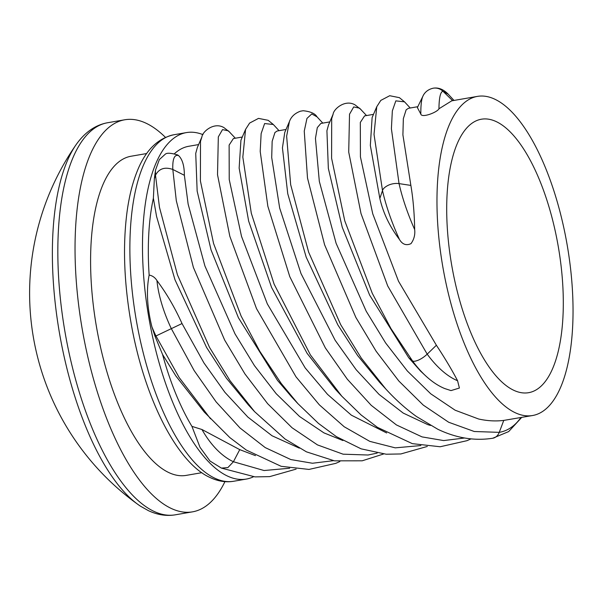 <?xml version="1.0" encoding="UTF-8"?>
<svg xmlns="http://www.w3.org/2000/svg" width="603" height="603" viewBox="0 0 603 603"><rect width="100%" height="100%" fill="white"/><g stroke="black" fill="none" stroke-linecap="round" stroke-linejoin="round"><path stroke-width="0.9" d="M165.426 137.341A198.945 77.553 80.2 0 0 146.175 123.268A198.945 77.553 80.2 0 0 124.746 119.778L107.545 122.748A198.945 77.553 80.2 0 0 107.364 122.778C95.93 124.927 86.018 131.529 77.629 142.587A196.367 76.551 80.2 0 0 76.016 144.803A196.367 76.551 80.2 0 0 53.29 281.3A196.367 76.551 80.2 0 0 138.193 504.621A196.367 76.551 80.2 0 0 140.454 506.173L148.263 510.583C157.33 514.864 166.277 516.281 175.119 514.849A198.945 77.553 80.2 0 0 175.3 514.819L192.5 511.849A198.945 77.553 80.2 0 0 224.927 481.654M124.746 119.778A198.945 77.553 80.2 0 0 78.367 302.736A198.945 77.553 80.2 0 0 171.071 508.359A198.945 77.553 80.2 0 0 192.5 511.849M146.702 153.531L131.047 156.237A161.943 63.134 80.2 0 0 93.299 305.171A161.943 63.134 80.2 0 0 168.765 472.548A161.943 63.134 80.2 0 0 186.199 475.39L201.854 472.684M202.985 134.65A175.812 68.538 80.2 0 0 186.417 132.592A175.812 68.538 80.2 0 0 145.429 294.279A175.812 68.538 80.2 0 0 227.354 475.993A175.812 68.538 80.2 0 0 246.288 479.076A175.812 68.538 80.2 0 0 253.486 476.769M513.688 390.254A138.758 54.097 80.2 0 0 528.635 392.689A138.758 54.097 80.2 0 0 560.986 265.079A138.758 54.097 80.2 0 0 496.322 121.655A138.758 54.097 80.2 0 0 481.375 119.221A138.758 54.097 80.2 0 0 449.024 246.838A138.758 54.097 80.2 0 0 513.688 390.254M198.628 144.569L188.784 146.273A161.928 63.127 80.2 0 0 174.433 153.72M210.04 461.054L200 447.275L191.927 426.366L201.96 429.509L239.738 449.634L255.476 455.634M154.353 178.661L155.499 175.209C159.041 168.599 164.815 166.677 172.82 169.458L184.375 175.307C184.33 165.855 182.415 159.298 178.624 155.642L177.727 154.979C170.822 152.906 166.632 152.695 165.132 154.338L159.373 159.546L155.521 170.061L154.353 178.661L153.381 198.206A161.928 63.127 80.2 0 0 149.145 275.066C146.19 290.427 147.109 307.688 151.911 326.841L155.069 336.391L162.554 354.458A161.928 63.127 80.2 0 0 191.927 426.366M184.375 175.307L188.128 204.078L204.922 265.991L235.012 333.881L254.443 365.637L276.166 393.669L299.563 416.492L323.932 432.871L342.911 440.537M291.694 396.955L277.531 380.41L238.426 317.751L211.065 249.951L197.151 191.076L195.726 153.426L197.332 147.554L201.922 136.866L200.505 141.336L200.4 180.9L213.56 243.461L241.087 315.995L259.795 351.308L281.239 383.485L297.912 403.656L291.694 396.955M242.316 137.024L233.384 138.562L229.125 145.089L229.23 179.536L241.539 236.444L267.325 303.904L305.186 367.92L327.542 394.37L351.345 415.166L386.666 432.962M335.449 389.365L307.131 353.396L271.591 287.465L248.655 221.105L239.142 168.101L240.929 140.235L245.564 129.404L242.828 157.066L251.3 213.236L274.094 284.073L310.402 354.911L341.728 396.126L335.449 389.365M286.048 129.464L277.161 131.002L274.953 132.502L272.157 141.328L271.704 157.519L279.679 208.088L300.995 273.543L335.147 340.273L356.169 369.722L379.083 394.43L403.211 413.078L427.813 424.648L430.512 425.454M379.581 382.264L357.617 355.529L337.778 324.791L306.181 257.134L287.759 193.767L282.438 147.893L284.759 132.426L289.402 121.633L286.644 136.21L290.661 184.654L308.63 252.152L340.695 324.678L361.287 358.099L385.784 388.973L379.581 382.264M329.826 121.896L320.849 123.449L317.306 127.61L315.452 138.388L319.326 181.413L336.112 243.318L366.209 311.216L385.634 342.971L407.357 371.003L430.761 393.819L455.129 410.206L478.578 418.995C487.232 420.924 495.628 421.399 503.761 420.412L532.577 415.52A161.928 63.127 80.2 0 0 570.332 266.601A161.928 63.127 80.2 0 0 494.867 99.231A161.928 63.127 80.2 0 0 477.433 96.39A161.928 63.127 80.2 0 0 439.677 245.315A161.928 63.127 80.2 0 0 515.135 412.678A161.928 63.127 80.2 0 0 532.577 415.52M477.433 96.39L451.737 100.829L438.954 108.774C437.439 112.248 421.618 118.324 420.819 114.05L417.382 107.583M417.804 106.693L408.352 108.329L406.143 109.829L403.347 118.655L402.902 134.853L410.869 185.415C413.13 198.764 414.397 213.47 414.668 229.547C415.248 234.771 414.02 239.474 410.99 243.642C406.249 245.82 402.405 244.434 399.472 239.489C389.742 226.675 383.199 212.995 379.845 198.44L370.332 145.436L372.119 117.562L376.754 106.739L374.018 134.394L382.498 190.563L379.845 198.44M373.513 114.351L364.581 115.897L360.315 122.424L360.428 156.863L372.729 213.771L398.515 281.239L436.384 345.248C444.841 358.054 451.903 369.88 457.571 380.727L459.403 388.038L451.006 390.593L444.72 388.551C438.238 385.89 431.786 381.563 425.371 375.579A74.538 36.655 -114.3 0 1 412.437 360.813C413.311 361.649 415.384 361.385 418.64 360.036A11.563 3.972 143.8 0 0 427.188 354.149L436.384 345.248M425.371 375.579L420.434 370.966L408.728 357.737L369.624 295.086L342.255 227.278L328.341 168.403L326.916 130.761L328.529 124.889L333.12 114.201L331.695 118.663L331.597 158.227L344.75 220.796L372.277 293.322L390.993 328.635L412.437 360.813L408.728 357.737M339.843 461.544L335.765 463.36L308.992 469.428L281.126 466.307L246.265 450.034L229.811 437.567L204.251 412.037L175.94 376.068L162.554 354.458M149.145 275.066C152.446 275.692 155.046 277.523 156.946 280.576C166.518 293.337 174.878 307.666 182.023 323.555L203.95 362.946L224.972 392.395L247.886 417.103L272.013 435.75L299.314 448.127M383.576 453.991L362.199 460.805L334.431 460.835L306.445 451.843L285.091 439.052L254.587 411.645L248.391 404.937L226.419 378.202L206.58 347.456L174.991 279.8L156.561 216.439L153.381 198.206M221.459 468.094L227.866 467.596L233.421 461.74L239.738 449.634M503.761 420.412L499.254 432.351A11.563 9.181 80.7 0 1 492.772 438.238L492.696 438.253C474.538 441.072 456.237 438.072 437.801 429.253L416.485 416.522C405.857 408.909 395.621 399.729 385.784 388.973M452.665 100.671L442.979 91.279A11.563 11.442 -97.6 0 0 433.58 88.144A11.563 11.442 -97.6 0 0 433.542 88.144A11.563 11.442 -97.6 0 0 433.12 88.211M155.069 336.391L182.023 323.555M410.869 185.415L399.05 183.614A11.563 6.339 167.4 0 0 388.814 185.023C385.204 186.719 383.093 188.566 382.498 190.563A74.538 19.432 -112.8 0 0 399.472 239.489M107.364 122.778A198.945 77.553 80.2 0 0 61.189 305.94A198.945 77.553 80.2 0 0 153.871 511.329A198.945 77.553 80.2 0 0 175.119 514.849M233.678 481.254C226.05 482.566 218.226 481.345 210.213 477.584C176.724 462.848 143.861 397.03 130.957 322.394C123.962 281.978 122.673 245.006 127.097 211.472C129.193 196.299 132.487 183.086 136.964 171.84C145.142 150.765 157.421 138.411 173.807 134.771A175.812 68.538 80.2 0 0 132.811 296.457A175.812 68.538 80.2 0 0 214.743 478.171A175.812 68.538 80.2 0 0 233.678 481.254L246.288 479.076M457.571 380.727A74.538 36.655 -114.3 0 1 427.188 354.149L387.699 285.935L361.016 213.583L348.715 152.069L349.521 114.216L353.712 106.935L359.561 108.156L366.534 115.557M289.666 468.23L264.054 470.528L233.421 461.74A74.538 43.823 72.9 0 1 201.96 429.509M520.917 417.54A74.538 45.353 -99.9 0 1 499.254 432.351L474.275 431.507L448.67 422.243L423.253 405.088L398.817 380.998L376.136 351.255L355.86 317.434L324.595 244.78L307.5 178.058L304.251 131.137L306.957 118.422L311.781 113.944L317.027 116.861L322.816 123.11M464.619 437.997L443.657 440.574L422.04 436.896L396.405 424.919L371.229 405.329L347.298 379.197L325.349 347.908L289.779 276.641L267.853 206.286L260.202 151.421L261.144 133.58L264.627 123.547L273.332 124.504L279.038 130.678M420.864 445.557L395.251 447.856L369.767 441.358L344.192 426.751L319.341 404.839L295.998 376.822L256.501 308.608L229.818 236.255L217.517 174.742L218.324 136.881L222.515 129.607L228.364 130.828L235.343 138.223M438.954 108.774A74.538 10.907 -99.7 0 1 442.979 91.279L448.225 94.196L454.006 100.437M377.169 453.102L368.064 455.016L343.084 454.18L317.48 444.908L292.056 427.761L267.626 403.671L244.939 373.928L224.67 340.107L193.405 267.453L176.31 200.731L172.82 169.458A74.538 14.133 71.6 0 1 178.624 155.642M254.594 411.645L230.09 380.772L209.497 347.351L177.433 274.817L159.471 207.326L155.499 175.209A74.538 14.133 71.6 0 1 155.521 170.061M420.819 114.05A74.538 10.907 -99.7 0 1 422.891 96.239C423.6 94.505 426.329 89.561 433.542 88.144M414.668 229.547A74.538 19.432 -112.8 0 1 399.05 183.614L391.4 128.748L392.342 110.907L395.824 100.874L404.523 101.839L410.228 108.005M333.429 460.669L312.46 463.247L290.85 459.569L265.214 447.592L240.032 428.002L216.1 401.869L194.151 370.581L171.297 328.575A74.538 29.826 64.4 0 1 156.946 280.576M210.53 418.799L179.204 377.584L155.928 335.939A74.538 29.826 64.4 0 1 151.911 326.841M76.016 144.803A260.24 260.24 0 0 0 138.193 504.621M173.807 134.771L186.417 132.592M360.948 109.497L355.137 104.937C345.112 98.93 333.489 109.211 333.12 114.201M296.118 469.119L269.639 476.634L254.994 476.89L221.452 468.109M210.048 461.046L221.376 468.079M521.708 417.397L508.668 431.59L492.696 438.253M317.027 116.861C315.158 113.56 310.537 111.517 303.158 110.733L300.4 111.208C294.777 113.304 291.106 116.778 289.402 121.633M471.041 438.878L466.963 440.687L440.182 446.755L412.324 443.642L377.463 427.361L361.009 414.894L341.728 396.126M273.332 124.504L268.207 120.329L258.514 118.384L249.604 123.08L245.564 129.404M427.308 446.446L400.837 453.961L386.184 454.217L361.137 448.851L336.384 436.64L318.459 423.404L297.912 403.656M229.751 132.163L223.939 127.61C213.914 121.602 202.299 131.884 201.922 136.866M417.382 107.575L422.891 96.239M433.58 88.144C438.698 87.427 443.574 89.448 448.225 94.196M404.523 101.839L399.405 97.663L389.711 95.719L380.795 100.407L376.754 106.739"/></g></svg>

